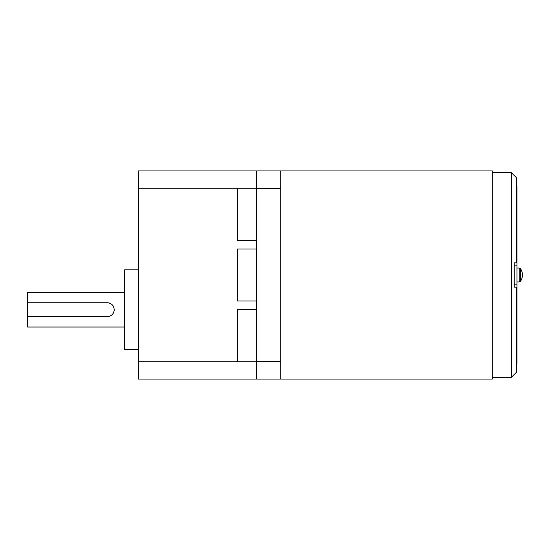 <?xml version="1.0" encoding="UTF-8"?>
<svg xmlns="http://www.w3.org/2000/svg" width="550" height="550" viewBox="0 0 550 550"><rect width="100%" height="100%" fill="white"/><g stroke="black" fill="none" stroke-linecap="round" stroke-linejoin="round"><path stroke-width="0.82" d="M138.504 269.796L124.63 269.796L124.63 349.58L138.504 349.58M124.63 292.346L27.5 292.346L27.5 302.748L107.284 302.748C111.499 303.153 113.809 305.463 114.221 309.691C113.816 313.906 111.506 316.216 107.284 316.628L27.5 316.628L27.5 327.03L124.63 327.03M138.504 170.933L256.444 170.933L256.444 188.629L280.727 188.629L280.727 379.067L492.319 379.067L492.319 170.933L138.504 170.933L138.504 379.067L280.727 379.067M256.444 188.279L237.366 188.279L237.366 240.309L256.444 240.309L256.444 248.985L237.366 248.985L237.366 301.015L256.444 301.015L256.444 309.691L237.366 309.691L237.366 361.721L138.504 361.721M280.727 361.371L256.444 361.371L256.444 379.067M256.444 361.721L237.366 361.721M107.284 316.628A6.937 6.937 0 0 0 114.221 309.691M113.685 307.01A6.937 6.937 0 0 0 107.284 302.748M27.5 302.748L27.5 316.628M520.63 275L520.63 268.833L519.186 268.063L519.186 281.937L520.63 281.167L520.63 275M511.397 172.672L516.601 177.87L516.601 262.859L514.174 262.859L514.174 287.141L516.601 287.141L516.601 372.13L511.397 377.328L511.397 172.672L492.319 172.672M511.397 377.328L492.319 377.328M516.601 363.454L516.952 363.454L516.952 186.546L516.601 186.546M256.444 361.371L256.444 188.629M280.727 170.933L280.727 188.629M237.366 188.279L138.504 188.279M516.952 265.829L514.174 265.829M514.174 262.907L516.952 262.907M516.952 287.093L514.174 287.093M514.174 284.171L516.952 284.171M516.952 281.937L519.186 281.937M520.63 281.167C523.112 277.056 523.112 272.944 520.63 268.833C523.112 272.944 523.112 277.056 520.63 281.167M516.952 268.063L519.186 268.063"/></g></svg>
